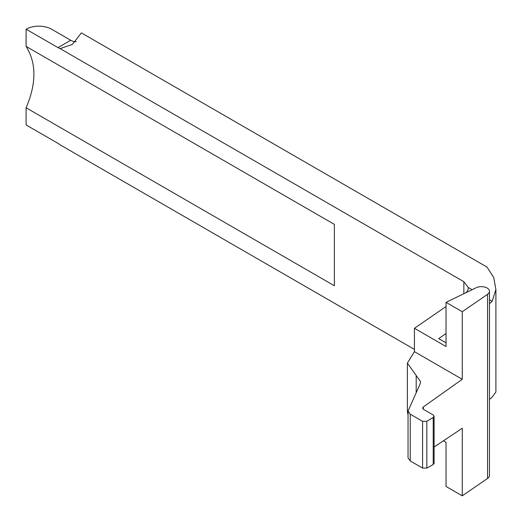 <?xml version="1.0" encoding="UTF-8"?>
<svg xmlns="http://www.w3.org/2000/svg" width="522" height="522" viewBox="0 0 522 522"><rect width="100%" height="100%" fill="white"/><g stroke="black" fill="none" stroke-linecap="round" stroke-linejoin="round"><path stroke-width="0.78" d="M487.098 288.007A8.071 4.659 0 0 0 476.208 287.733L446.036 302.349L462.257 311.719L487.574 294.297A8.071 4.659 0 0 0 489.466 291.302A8.071 4.659 0 0 0 487.098 288.007M472.097 289.723L468.221 287.491L463.856 281.704L60.121 48.611A15.099 8.717 60 0 1 57.988 47.626L26.1 29.219L26.1 46.399C36.501 63.071 36.501 83.527 26.1 107.773L26.1 124.96L57.988 143.367A15.099 8.717 60 0 1 60.121 144.848L414.422 349.401M26.1 29.219A18.042 10.414 180 0 1 51.613 29.219L70.744 40.266A15.099 8.717 60 0 0 76.264 41.675M26.1 46.399L334.367 224.382L334.367 285.749L26.1 107.773M446.036 342.856L438.676 338.608L446.036 333.545M489.466 303.647A30.067 17.357 0 0 0 492.155 301.305L495.9 289.586L493.721 277.482L487.091 267.14L81.373 32.899L72.414 44.409L60.121 48.611M495.9 289.586L495.9 391.983L492.155 397.046A30.067 17.357 180 0 1 489.466 399.389M468.221 287.491A15.034 8.678 180 0 1 468.254 288.092A15.034 8.678 180 0 1 465.963 292.692M446.036 306.538L414.422 328.286L414.422 351.671L407.388 363.097L420.601 381.693L420.086 383.99L408.041 411.101L410.24 414.2L410.24 460.939L408.041 457.905L408.041 411.101M414.422 328.286L446.036 346.536L446.036 302.349M434.095 416.21L434.095 463.36L433.214 464.554L426.833 468.11L422.585 468.064L422.585 421.326L426.833 421.28L433.214 417.469L434.095 416.21L433.214 414.97L423.466 409.346L422.585 408.106L423.29 406.964L462.257 379.292L414.422 351.671M462.257 379.292L462.257 311.719M443.452 440.783L446.036 442.278L446.036 486.465L462.257 495.835L462.257 428.262L434.095 447.015M408.041 415.068L407.388 411.532L407.388 363.097M422.585 468.064L410.24 460.939M422.585 421.326L410.24 414.2M462.257 495.835L487.574 478.413A8.071 4.659 0 0 0 489.466 475.418L489.466 291.302M463.856 281.704L463.856 293.716M416.197 375.494L416.197 392.557M426.833 421.28L426.833 468.11M433.214 464.554L433.214 417.469M423.29 406.964L423.29 409.235M487.574 294.297L487.574 478.413M492.155 301.305L489.466 299.752M57.988 47.626L70.744 40.266"/></g></svg>
